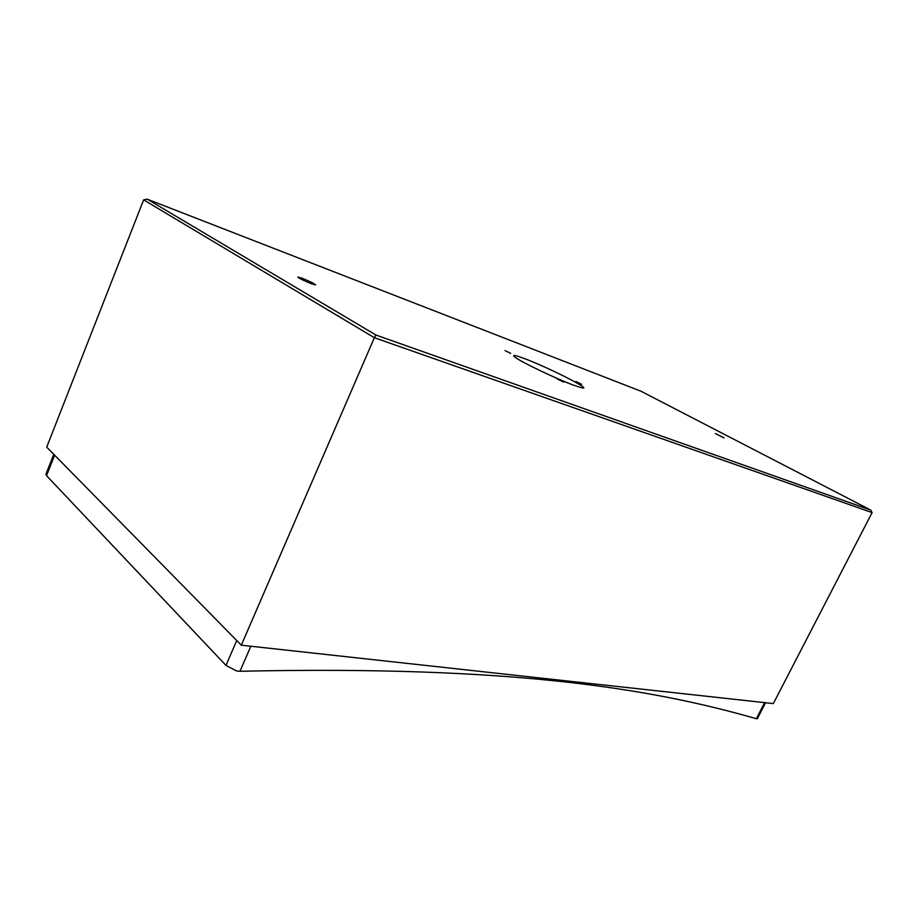 <?xml version="1.0" encoding="UTF-8"?>
<svg xmlns="http://www.w3.org/2000/svg" width="918" height="918" viewBox="0 0 918 918"><rect width="100%" height="100%" fill="white"/><g stroke="black" fill="none" stroke-linecap="round" stroke-linejoin="round"><path stroke-width="1.38" d="M557.57 379.1L563.583 382.072L557.57 379.1M505.049 350.607L510.706 353.396L505.049 350.607M301.827 278.131L297.811 277.052C299.348 278.487 303.961 280.747 311.672 283.846L315.608 284.901C314.094 283.467 309.492 281.206 301.827 278.131M575.907 381.498L581.599 384.298L575.907 381.498M715.363 433.594L724.072 437.886L715.363 433.594M524.362 358.548C514.86 355.002 511.693 354.52 514.86 357.091C520.655 361.807 556.56 378.996 573.796 385.262L581.576 387.763C594.646 390.953 548.321 367.418 524.362 358.548M870.712 510.064L872.1 512.588L773.335 703.59L241.308 645.193L46.715 447.135L143.633 199.872L147.178 199.149L375.955 335.036L870.712 510.064L640.994 391.229L147.178 199.149M241.308 645.193L374.36 337.709L143.633 199.872M872.1 512.588L374.36 337.709L375.955 335.036M250.843 646.238L239.977 671.265L236.718 671.047L225.989 665.424L46.543 475.673L45.946 474.239L53.783 454.33M239.977 671.265C514.057 665.32 653.111 689.028 756.352 718.725L764.637 702.637M765.555 702.74L757.35 718.656L756.352 718.725M54.61 455.167L46.543 475.673M225.989 665.424L236.729 640.534"/></g></svg>
